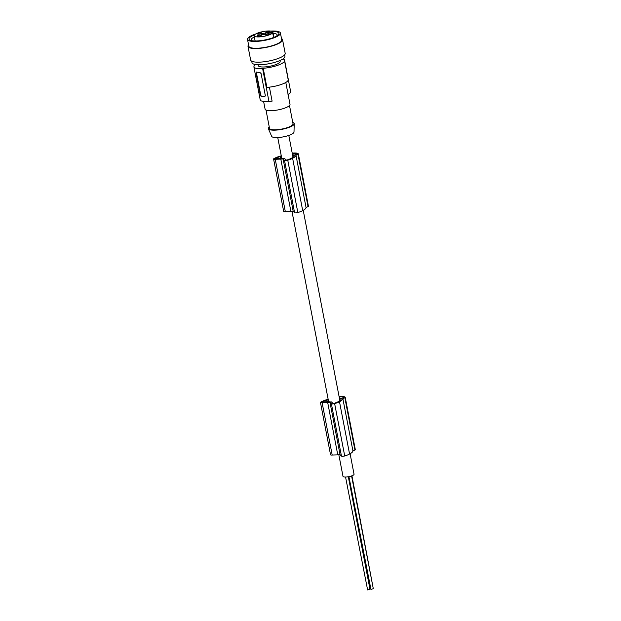 <?xml version="1.0" encoding="UTF-8"?>
<svg xmlns="http://www.w3.org/2000/svg" width="621" height="621" viewBox="0 0 621 621"><rect width="100%" height="100%" fill="white"/><g stroke="black" fill="none" stroke-linecap="round" stroke-linejoin="round"><path stroke-width="0.93" d="M324.038 402.082L323.851 401.135A9.074 2.29 -10.9 0 0 321.957 402.098L328.804 401.608A5.628 1.421 169.1 0 0 329.937 401.919A5.628 1.421 169.1 0 0 331.505 401.95L333.011 403.471L333.819 403.433A9.773 2.461 -10.9 0 0 336.396 402.548A17.466 4.401 -10.9 0 0 338.15 401.733A17.466 4.401 -10.9 0 0 338.833 401.368A11.465 2.888 -10.9 0 0 341.061 399.062L339.54 398.892M328.222 399.645A13.111 3.307 -10.9 0 0 326.957 400.033A17.466 4.401 -10.9 0 0 325.947 400.359A17.466 4.401 -10.9 0 0 323.851 401.135M339.408 398.232L341.286 398.441L343.778 397.549A8.865 2.236 -10.9 0 0 343.545 397.316A6.389 1.615 -10.9 0 0 339.679 396.881A8.865 2.236 -10.9 0 0 339.159 396.928M328.144 399.233A15.323 3.866 -10.9 0 0 325.544 400.04A15.323 3.866 -10.9 0 0 325.365 400.095A15.711 3.959 -10.9 0 0 325.334 400.11A15.711 3.959 -10.9 0 0 320.902 401.989A2.391 0.605 -10.9 0 0 320.459 402.455A2.391 0.605 -10.9 0 0 322.12 402.711L329.992 402.431L331.389 403.797L341.465 456.117A2.391 0.605 169.1 0 0 344.717 455.961A11.434 2.88 -10.9 0 0 348.971 454.331A11.434 2.88 -10.9 0 0 349.561 454.005A15.323 3.866 -10.9 0 0 349.693 453.943A15.323 3.866 -10.9 0 0 352.93 450.939L355.328 449.783L345.26 397.487M355.328 449.775A10.052 2.538 -10.9 0 0 355.321 449.697A10.052 2.538 -10.9 0 0 355.305 449.658L345.245 397.417M320.459 402.455L330.543 454.774A2.391 0.605 -10.9 0 0 332.196 455.038L340.067 454.758L341.465 456.117M350.097 453.734L354.048 474.227A5.628 1.421 169.1 0 1 350.617 476.245A5.628 1.421 169.1 0 1 344.391 476.99A5.628 1.421 169.1 0 1 342.994 476.354L338.81 454.611M352.93 450.939L342.854 398.62L345.253 397.479A10.052 2.538 -10.9 0 0 345.237 397.37A10.052 2.538 -10.9 0 0 345.229 397.331A8.64 2.181 -10.9 0 0 339.089 396.547M277.16 158.658L276.982 157.718A9.074 2.29 -10.9 0 0 275.08 158.673L281.926 158.184A5.628 1.421 169.1 0 0 283.06 158.495A5.628 1.421 169.1 0 0 284.628 158.534L286.134 160.055L286.941 160.016A9.773 2.461 -10.9 0 0 289.518 159.123A17.466 4.401 -10.9 0 0 291.272 158.308A17.466 4.401 -10.9 0 0 291.955 157.944A11.465 2.888 -10.9 0 0 294.183 155.646L292.662 155.475M337.7 454.487L327.624 402.167M349.561 454.005L339.485 401.686A11.434 2.88 -10.9 0 1 338.895 402.004A11.434 2.88 -10.9 0 1 334.641 403.634A2.391 0.605 169.1 0 1 331.389 403.797M339.485 401.686A15.323 3.866 -10.9 0 0 339.617 401.616A15.323 3.866 -10.9 0 0 342.854 398.62M345.253 397.479L355.328 449.798M343.623 397.719L343.545 397.316M329.992 402.431L340.067 454.758M339.951 398.294L339.679 396.881M269.258 126.987A13.165 3.322 -10.9 0 0 268.396 128.749L271.672 136.348A11.388 2.872 -10.9 0 0 278.767 137.497A11.388 2.872 -10.9 0 0 290.255 134.881A11.388 2.872 -10.9 0 0 293.997 132.048L294.214 123.773A13.165 3.322 -10.9 0 0 292.763 122.461M268.396 128.749A13.165 3.322 -10.9 0 0 276.601 130.068A13.165 3.322 -10.9 0 0 289.891 127.049A13.165 3.322 -10.9 0 0 294.214 123.773M289.502 105.523L293.027 123.82A11.97 3.02 169.1 0 1 289.107 126.963A11.97 3.02 169.1 0 1 276.725 129.727A11.97 3.02 169.1 0 1 269.522 128.345L265.998 110.049M285.792 82.461L290.007 104.344A12.692 3.198 169.1 0 1 282.276 108.908A12.692 3.198 169.1 0 1 268.241 110.585A12.692 3.198 169.1 0 1 265.089 109.141L263.591 101.378M263.195 68.271A15.564 3.92 -10.9 0 0 279.411 64.662A15.564 3.92 -10.9 0 0 284.503 60.579L288.183 79.69A15.564 3.92 -10.9 0 1 283.091 83.773A15.564 3.92 -10.9 0 1 266.875 87.382L263.195 68.271L262.613 68.512A16.278 4.106 169.1 0 1 257.28 68.45A16.278 4.106 169.1 0 1 253.997 67.542L260.339 100.478A16.278 4.106 -10.9 0 0 263.622 101.378A16.278 4.106 -10.9 0 0 268.955 101.448L272.099 101.138L269.405 87.142M264.725 96.775L265.338 95.665L261.092 73.596L259.912 72.447A16.278 4.106 -10.9 0 1 258.025 72.315A16.278 4.106 -10.9 0 1 256.465 72.059L256.077 73.03L260.323 95.098L261.146 96.402A16.278 4.106 -10.9 0 0 262.714 96.659A16.278 4.106 -10.9 0 0 264.6 96.783L264.888 96.736M256.077 73.03L256.442 72.882A1.195 0.73 67.6 0 1 256.535 72.075M256.442 72.882L260.696 94.951A1.195 0.73 -112.4 0 0 261.697 96.177L264.6 96.783M262.613 68.512L268.955 101.448M279.986 60.516L280.156 61.417A11.131 2.802 169.1 0 1 276.516 64.336A11.131 2.802 169.1 0 1 264.996 66.913A11.131 2.802 169.1 0 1 258.297 65.624L258.119 64.724M284.503 60.579A15.564 3.92 -10.9 0 0 283.875 59.74L284.457 59.5L290.799 92.428L288.012 94.571M283.005 58.917A16.278 4.106 169.1 0 1 284.457 59.5M253.997 67.542L254.571 67.301A15.564 3.92 169.1 0 1 253.942 66.463A15.564 3.92 169.1 0 1 255.192 64.46M251.715 61.192L252.002 62.69A16.759 4.223 -10.9 0 0 256.163 64.592A16.759 4.223 -10.9 0 0 273.884 62.605A16.759 4.223 -10.9 0 0 284.907 56.806A16.759 4.223 -10.9 0 0 284.915 56.356L284.62 54.858M248.571 44.883A17.598 4.432 -10.9 0 0 248.004 46.373L250.636 60.02A17.598 4.432 -10.9 0 0 261.224 62.061A17.598 4.432 -10.9 0 0 279.427 57.986A17.598 4.432 -10.9 0 0 283.37 55.937A17.598 4.432 -10.9 0 0 285.186 53.367L282.563 39.721A17.598 4.432 -10.9 0 0 281.484 38.549M248.004 46.373A17.598 4.432 -10.9 0 0 258.6 48.407A17.598 4.432 -10.9 0 0 276.803 44.339A17.598 4.432 -10.9 0 0 277.331 44.114A17.598 4.432 -10.9 0 0 282.563 39.721M255.697 33.992A16.759 4.223 -10.9 0 0 252.995 34.986A16.759 4.223 -10.9 0 0 247.515 39.387L248.827 46.218A16.759 4.223 -10.9 0 0 272.44 45.628A16.759 4.223 -10.9 0 0 276.252 44.277A16.759 4.223 -10.9 0 0 281.74 39.876L280.428 33.053A16.759 4.223 -10.9 0 0 270.818 31.081M247.515 39.387A16.759 4.223 -10.9 0 0 257.599 41.328A16.759 4.223 -10.9 0 0 274.94 37.454A16.759 4.223 -10.9 0 0 280.428 33.053M254.47 34.908A15.238 3.842 -10.9 0 0 253.989 35.102A15.238 3.842 -10.9 0 0 250.938 40.497A15.238 3.842 -10.9 0 0 273.946 37.338A15.238 3.842 -10.9 0 0 277.649 35.35A15.238 3.842 -10.9 0 0 272.301 31.477M254.354 36.934A13.165 3.322 -10.9 0 0 251.257 39.845A13.165 3.322 -10.9 0 0 252.103 40.738M276.663 36.01A13.165 3.322 -10.9 0 0 277.113 34.869A13.165 3.322 -10.9 0 0 273.139 33.309M272.875 31.974L271.851 32.145A1.677 0.419 -10.9 0 0 270.112 32.859A1.677 0.419 -10.9 0 0 270.112 32.905A1.677 0.419 -10.9 0 0 271.664 33.037L272.689 32.866A9.579 2.414 169.1 0 1 269.801 34.652A9.579 2.414 169.1 0 1 259.889 36.864A9.579 2.414 169.1 0 1 254.129 35.754A9.579 2.414 169.1 0 1 257.265 33.239A9.579 2.414 169.1 0 1 266.859 31.05A9.579 2.414 169.1 0 1 272.875 31.974L273.915 37.353M272.689 32.866L273.582 37.485M266.036 34.225A2.158 0.543 -10.9 0 0 265.431 34.916A2.158 0.543 -10.9 0 0 268.862 34.543A2.158 0.543 -10.9 0 0 269.514 34.132A2.158 0.543 -10.9 0 0 268.513 33.72A2.158 0.543 -10.9 0 0 266.036 34.225M257.731 35.599A2.158 0.543 -10.9 0 0 257.125 36.29A2.158 0.543 -10.9 0 0 260.548 35.917A2.158 0.543 -10.9 0 0 261.208 35.506A2.158 0.543 -10.9 0 0 260.207 35.087A2.158 0.543 -10.9 0 0 257.731 35.599M265.097 34.124A2.391 0.605 169.1 0 1 262.621 34.675A2.391 0.605 169.1 0 1 261.177 34.396A2.391 0.605 169.1 0 1 261.961 33.767A2.391 0.605 169.1 0 1 264.437 33.216A2.391 0.605 169.1 0 1 265.881 33.495A2.391 0.605 169.1 0 1 265.097 34.124M266.51 31.974A2.158 0.543 -10.9 0 0 265.904 32.665A2.158 0.543 -10.9 0 0 269.328 32.292A2.158 0.543 -10.9 0 0 269.988 31.881A2.158 0.543 -10.9 0 0 268.986 31.461A2.158 0.543 -10.9 0 0 266.51 31.974M258.204 33.348A2.158 0.543 -10.9 0 0 257.599 34.039A2.158 0.543 -10.9 0 0 261.022 33.666A2.158 0.543 -10.9 0 0 261.682 33.255A2.158 0.543 -10.9 0 0 260.68 32.835A2.158 0.543 -10.9 0 0 258.204 33.348M269.103 32.377L266.921 32.804M260.789 33.751L258.608 34.171M268.629 34.636L266.448 35.055M348.66 476.703L369.86 588.669M260.315 36.002L258.134 36.422M281.352 156.228A13.111 3.307 -10.9 0 0 280.079 156.608A17.466 4.401 -10.9 0 0 279.077 156.942A17.466 4.401 -10.9 0 0 276.982 157.718M292.538 154.815L294.408 155.025L296.9 154.132A8.865 2.236 -10.9 0 0 296.675 153.899A6.389 1.615 -10.9 0 0 292.801 153.465A8.865 2.236 -10.9 0 0 292.281 153.503M281.266 155.817A15.323 3.866 -10.9 0 0 278.666 156.616A15.323 3.866 -10.9 0 0 278.487 156.678A15.711 3.959 -10.9 0 0 278.456 156.686A15.711 3.959 -10.9 0 0 274.024 158.565A2.391 0.605 -10.9 0 0 273.589 159.03A2.391 0.605 -10.9 0 0 275.243 159.286L283.114 159.007L284.511 160.373L294.587 212.7A2.391 0.605 169.1 0 0 297.839 212.537A11.434 2.88 -10.9 0 0 302.093 210.907A11.434 2.88 -10.9 0 0 302.691 210.589A15.323 3.866 -10.9 0 0 302.823 210.519A15.323 3.866 -10.9 0 0 306.052 207.523L308.458 206.382A10.052 2.538 -10.9 0 0 308.443 206.273A10.052 2.538 -10.9 0 0 308.435 206.234L298.375 153.992M302.691 210.589L292.615 158.262A11.434 2.88 -10.9 0 1 292.017 158.588A11.434 2.88 -10.9 0 1 287.764 160.218A2.391 0.605 169.1 0 1 284.511 160.373M292.615 158.262A15.323 3.866 -10.9 0 0 292.747 158.2A15.323 3.866 -10.9 0 0 295.976 155.196L298.375 154.039A10.052 2.538 -10.9 0 0 298.367 153.954A10.052 2.538 -10.9 0 0 298.359 153.907A8.64 2.181 -10.9 0 0 292.212 153.123M293.073 154.87L292.801 153.465M296.753 154.303L296.675 153.899M273.589 159.03L283.665 211.357A2.391 0.605 -10.9 0 0 285.318 211.614L293.19 211.334L294.587 212.7M298.383 154.055L308.458 206.382L298.383 154.07M306.052 207.523L295.976 155.196M290.83 211.07L280.754 158.743M283.114 159.007L293.19 211.334M348.311 476.765L369.976 589.275L367.616 589.95L345.555 477.037M351.921 475.818L373.182 588.118M351.579 475.942L373.299 588.724L370.939 589.399L348.917 476.656M327.283 401.748L326.957 400.033M354.94 450.116L344.865 397.789M332.196 455.038L322.12 402.711M334.641 403.634L344.717 455.961M261.697 96.177L261.146 96.402M272.006 32.975L271.851 32.145M280.413 158.332L280.079 156.608M287.764 160.218L297.839 212.537M285.318 211.614L275.243 159.286M308.063 206.692L297.987 154.365M355.321 449.697L345.237 397.37M277.75 137.559L281.724 158.2M291.932 211.194L328.602 401.616M253.942 66.463L254.144 67.479M308.443 206.273L298.367 153.954M254.129 35.754L255.13 40.963M288.804 135.432L293.019 157.307M303.219 210.309L339.889 400.724"/></g></svg>
